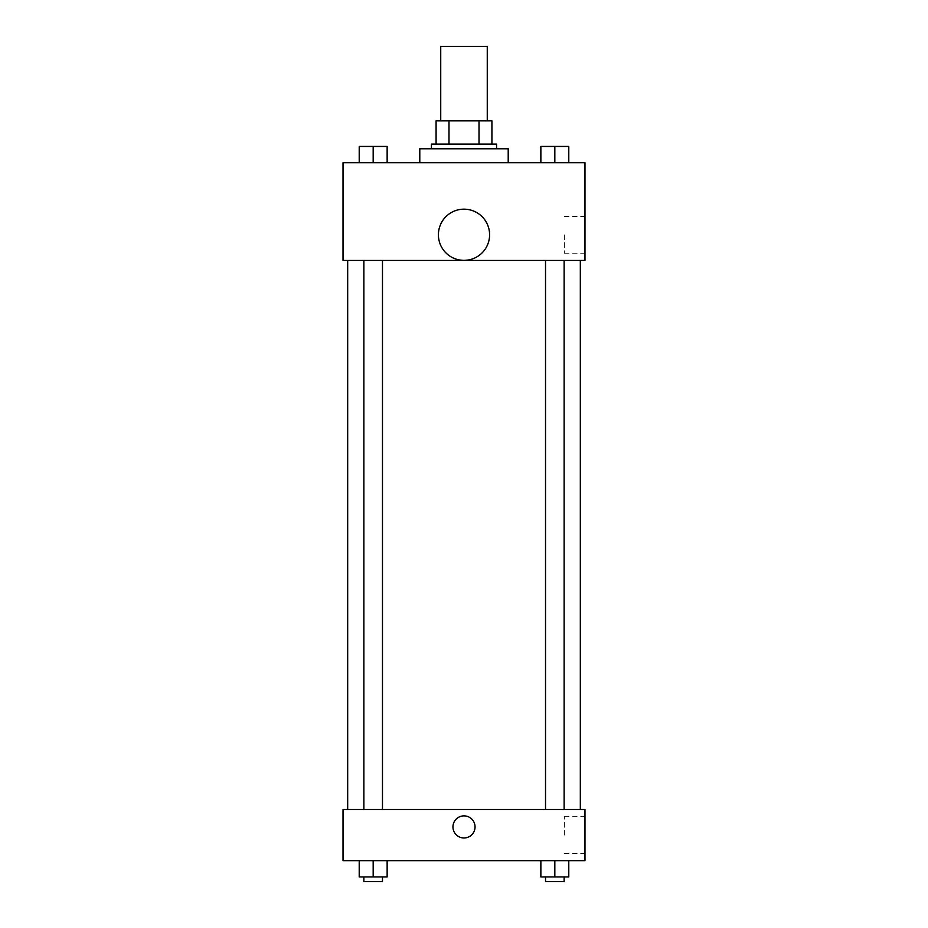<?xml version="1.0" encoding="UTF-8"?>
<svg xmlns="http://www.w3.org/2000/svg" width="928" height="928" viewBox="0 0 928 928"><rect width="100%" height="100%" fill="white"/><g stroke="black" fill="none" stroke-linecap="round" stroke-linejoin="round"><path stroke-width="0.7" stroke-dasharray="4.64 3.48" d="M440.73 46.4L487.27 46.4M464 120.849L440.73 120.849L464 120.849M479.01 144.107L479.01 120.849L491.921 120.849L491.921 144.107L448.99 144.107L491.921 144.107M479.01 120.849L436.079 120.849M448.99 144.107L436.079 144.107L448.99 144.107L448.99 120.849M496.573 144.107L431.427 144.107M431.427 148.77L496.573 148.77L431.427 148.77M419.792 148.77L508.208 148.77M464 162.725L419.792 162.725L464 162.725M359.217 162.725L387.138 162.725L359.217 162.725L387.138 162.725L359.217 162.725L387.138 162.725L373.172 162.725L373.172 146.438L359.217 146.438L382.475 146.438L359.217 146.438L359.217 162.725L373.172 162.725L359.217 162.725L359.217 146.438L359.217 162.725L387.138 162.725L373.172 162.725L373.172 146.438L387.138 146.438L363.869 146.438L387.138 146.438L387.138 162.725L387.138 146.438M540.862 162.725L568.783 162.725L540.862 162.725L568.783 162.725L540.862 162.725L568.783 162.725L554.828 162.725L554.828 146.438L540.862 146.438L564.131 146.438L540.862 146.438L540.862 162.725L554.828 162.725L540.862 162.725L540.862 146.438L540.862 162.725L568.783 162.725L554.828 162.725L554.828 146.438L568.783 146.438L545.525 146.438L568.783 146.438L568.783 162.725L568.783 146.438M584.976 162.725L343.024 162.725L343.024 260.432L584.976 260.432L584.976 162.725M343.024 242.985L343.024 254.04L343.024 242.985M464 260.432L347.675 260.432L464 260.432M554.828 260.432L545.525 260.432L554.828 260.432M373.172 260.432L382.475 260.432L373.172 260.432M584.976 234.842L584.976 253.251L584.976 234.842M464 209.183A25.59 25.59 0 0 0 441.832 247.567A25.59 25.59 0 0 0 486.168 247.567A25.59 25.59 0 0 0 464 209.183A25.59 25.59 0 0 0 441.832 247.567A25.59 25.59 0 0 0 486.168 247.567A25.59 25.59 0 0 0 464 209.183M464 260.362A25.59 25.59 0 0 1 441.832 221.978A25.59 25.59 0 0 1 486.168 221.978A25.59 25.59 0 0 1 464 260.362M564.386 234.842L564.386 253.251L564.386 234.842M464 809.483L347.675 809.483L464 809.483M554.828 809.483L545.525 809.483L554.828 809.483M373.172 809.483L382.475 809.483L373.172 809.483M584.976 809.483L343.024 809.483L343.024 860.662L584.976 860.662L584.976 809.483M343.024 826.929L343.024 815.874L343.024 826.929M568.783 876.948L554.828 876.948L568.783 876.948L568.783 860.662L540.862 860.662L568.783 860.662L540.862 860.662L568.783 860.662L540.862 860.662L568.783 860.662L540.862 860.662L568.783 860.662L568.783 876.948L540.862 876.948L540.862 860.662L540.862 876.948L564.131 876.948L554.828 876.948L554.828 860.662L554.828 876.948L540.862 876.948L540.862 860.662M387.138 876.948L373.172 876.948L387.138 876.948L387.138 860.662L359.217 860.662L387.138 860.662L359.217 860.662L387.138 860.662L359.217 860.662L387.138 860.662L359.217 860.662L387.138 860.662L387.138 876.948L359.217 876.948L359.217 860.662L359.217 876.948L382.475 876.948L373.172 876.948L373.172 860.662L373.172 876.948L359.217 876.948L359.217 860.662M584.976 835.072L584.976 816.663L584.976 835.072M464 815.874A11.055 11.055 0 0 0 454.43 832.451A11.055 11.055 0 0 0 473.57 832.451A11.055 11.055 0 0 0 464 815.874A11.055 11.055 0 0 0 454.43 832.451A11.055 11.055 0 0 0 473.57 832.451A11.055 11.055 0 0 0 464 815.874M464 837.972A11.055 11.055 0 0 1 454.43 821.396A11.055 11.055 0 0 1 473.57 821.396A11.055 11.055 0 0 1 464 837.972M564.386 835.072L564.386 816.663L564.386 835.072M545.525 876.948L545.525 881.6L564.131 881.6L545.525 881.6L564.131 881.6L564.131 876.948L545.525 876.948L564.131 876.948M554.828 876.948L554.828 860.662M363.869 876.948L363.869 881.6L382.475 881.6L363.869 881.6L382.475 881.6L382.475 876.948L363.869 876.948L382.475 876.948M373.172 876.948L373.172 860.662M545.525 146.438L564.131 146.438M554.828 162.725L554.828 146.438M363.869 146.438L382.475 146.438M373.172 162.725L373.172 146.438M564.386 253.251L584.976 253.251M564.386 216.433L584.976 216.433M382.475 809.483L382.475 260.432M363.869 809.483L363.869 260.432M564.131 809.483L564.131 260.432M545.525 809.483L545.525 260.432M564.386 853.482L584.976 853.482M564.386 816.663L584.976 816.663"/><path stroke-width="1.39" d="M487.27 120.849L487.27 46.4L440.73 46.4L440.73 120.849M448.99 144.107L448.99 120.849L436.079 120.849L436.079 144.107L436.079 120.849M448.99 120.849L491.921 120.849L491.921 144.107M479.01 144.107L479.01 120.849M431.427 148.77L431.427 144.107L496.573 144.107L496.573 148.77M508.208 162.725L508.208 148.77L419.792 148.77L419.792 162.725M343.024 162.725L584.976 162.725L584.976 260.432L343.024 260.432L343.024 162.725M464 260.362A25.59 25.59 0 0 1 441.832 221.978A25.59 25.59 0 0 1 486.168 221.978A25.59 25.59 0 0 1 464 260.362M343.024 809.483L584.976 809.483L584.976 860.662L343.024 860.662L343.024 809.483M464 837.972A11.055 11.055 0 0 1 454.43 821.396A11.055 11.055 0 0 1 473.57 821.396A11.055 11.055 0 0 1 464 837.972M540.862 860.662L540.862 876.948L568.783 876.948L568.783 860.662L568.783 876.948M554.828 876.948L554.828 860.662M564.131 876.948L564.131 881.6L545.525 881.6L545.525 876.948M359.217 860.662L359.217 876.948L387.138 876.948L387.138 860.662L387.138 876.948M373.172 876.948L373.172 860.662M382.475 876.948L382.475 881.6L363.869 881.6L363.869 876.948M540.862 162.725L540.862 146.438L568.783 146.438L568.783 162.725L568.783 146.438M554.828 162.725L554.828 146.438M564.131 146.438L545.525 146.438M359.217 162.725L359.217 146.438L387.138 146.438L387.138 162.725L387.138 146.438M373.172 162.725L373.172 146.438M382.475 146.438L363.869 146.438M580.325 809.483L580.325 260.432M347.675 809.483L347.675 260.432M545.525 260.432L545.525 809.483M564.131 260.432L564.131 809.483M382.475 809.483L382.475 260.432M363.869 809.483L363.869 260.432"/></g></svg>
